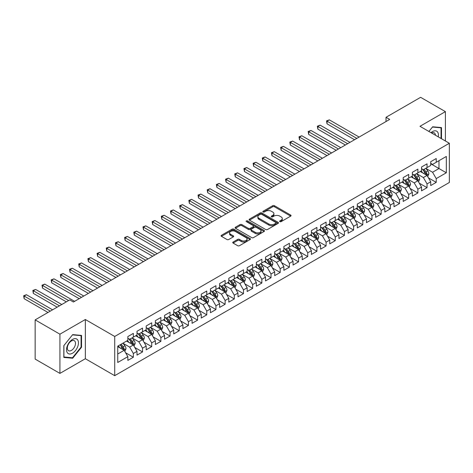 <?xml version="1.0" encoding="UTF-8"?>
<svg xmlns="http://www.w3.org/2000/svg" width="473" height="473" viewBox="0 0 473 473"><rect width="100%" height="100%" fill="white"/><g stroke="black" fill="none" stroke-linecap="round" stroke-linejoin="round"><path stroke-width="0.71" d="M279.856 221.654A0.893 0.514 0 0 0 281.116 221.654L290.688 216.126A1.271 0.733 0 0 0 291.061 215.605A1.271 0.733 0 0 0 290.688 215.085L274.47 205.725A1.271 0.733 0 0 0 272.673 205.725L263.1 211.248A0.893 0.514 0 0 0 262.84 211.614A0.893 0.514 0 0 0 263.1 211.975A0.893 0.514 0 0 0 264.36 211.975L265.601 211.26A4.08 2.353 0 0 1 271.366 211.26L272.714 212.04A4.08 2.353 0 0 1 273.908 213.707A4.08 2.353 0 0 1 272.714 215.369L271.478 216.084A0.893 0.514 0 0 0 271.218 216.451A0.893 0.514 0 0 0 271.478 216.817A0.893 0.514 0 0 0 272.738 216.817L273.979 216.102A4.08 2.353 0 0 1 279.744 216.102L281.092 216.882A4.08 2.353 0 0 1 282.286 218.544A4.08 2.353 0 0 1 281.092 220.211L279.856 220.921A0.893 0.514 0 0 0 279.596 221.287A0.893 0.514 0 0 0 279.856 221.654L279.856 220.921M233.124 242.028A1.271 0.733 0 0 0 232.751 242.548A1.271 0.733 0 0 0 233.124 243.069L237.671 245.694A1.271 0.733 0 0 0 239.474 245.694L250.105 239.557A1.271 0.733 0 0 0 250.477 239.036A1.271 0.733 0 0 0 250.105 238.516L233.887 229.157A1.271 0.733 0 0 0 232.083 229.157L221.453 235.294A1.271 0.733 0 0 0 221.08 235.814A1.271 0.733 0 0 0 221.453 236.334L226.951 239.504A1.271 0.733 0 0 0 228.755 239.504L233.301 236.878A1.271 0.733 0 0 0 233.674 236.358A1.271 0.733 0 0 0 233.301 235.838L230.576 234.265A3.406 1.969 0 0 1 229.576 232.876A3.406 1.969 0 0 1 231.681 231.055A3.406 1.969 0 0 1 235.394 231.48L246.072 237.647A3.406 1.969 0 0 1 247.072 239.036A3.406 1.969 0 0 1 244.967 240.858A3.406 1.969 0 0 1 241.254 240.426L239.474 239.403A1.271 0.733 0 0 0 237.671 239.403L233.124 242.028L233.124 243.069L237.671 240.461L237.671 239.403M59.923 334.186L59.923 373.398L85.347 358.723L85.347 319.506L59.923 334.186L35.144 319.878L69.744 299.9L73.416 302.022L389.693 119.421L386.021 117.298L386.021 121.537M85.347 319.506L114.714 336.463L449.35 143.266L449.35 182.477L114.714 375.674L114.714 336.463M445.4 140.984L445.4 111.628L419.983 126.309L449.35 143.266M445.4 111.628L420.621 97.326L386.021 117.298M265.69 229.517A1.271 0.733 0 0 0 267.493 229.517L278.124 223.38A1.271 0.733 0 0 0 278.496 222.86A1.271 0.733 0 0 0 278.124 222.34L261.906 212.98A1.271 0.733 0 0 0 260.103 212.98L249.472 219.117A1.271 0.733 0 0 0 249.1 219.638A1.271 0.733 0 0 0 249.472 220.158L265.69 229.517M246.723 221.843A0.893 0.514 0 0 1 247.627 221.973L247.627 220.909L264.111 230.428A1.271 0.733 0 0 1 264.484 230.948A1.271 0.733 0 0 1 264.111 231.468L253.481 237.606A1.271 0.733 0 0 1 251.677 237.606L235.465 228.246L235.465 227.206A1.271 0.733 0 0 0 235.093 227.726A1.271 0.733 0 0 0 235.465 228.246M235.465 227.206L240.012 224.574A1.271 0.733 0 0 1 241.815 224.574L248.39 228.376A1.271 0.733 0 0 0 250.193 228.376L253.215 226.632A1.271 0.733 0 0 0 253.587 226.112A1.271 0.733 0 0 0 253.215 225.591L246.362 221.636A0.893 0.514 0 0 1 246.102 221.275A0.893 0.514 0 0 1 246.652 220.796A0.893 0.514 0 0 1 247.627 220.909M430.72 163.77L438.979 168.542L438.979 160.696L446.323 156.457L436.224 162.286L436.224 158.526L430.72 161.707L430.72 165.467L427.048 167.59L427.048 163.824L421.538 167.004L421.538 170.765L417.872 172.887L417.872 169.121L412.361 172.302L412.361 176.068L408.69 178.185L408.69 174.425L403.185 177.6L403.185 181.366L399.514 183.483L399.514 179.722L394.003 182.903L394.003 186.664L390.337 188.78L390.337 185.02L384.827 188.201L384.827 191.961L381.155 194.084L381.155 190.317L375.651 193.498L375.651 197.259L371.979 199.381L371.979 195.621L366.469 198.796L366.469 202.562L362.803 204.679L362.803 200.919L357.292 204.1L357.292 207.86L353.621 209.977L353.621 206.216L348.116 209.397L348.116 213.157L344.445 215.28L344.445 211.514L338.94 214.695L338.94 218.455L335.268 220.578L335.268 216.811L329.758 219.992L329.758 223.759L326.086 225.875L326.086 222.115L320.582 225.29L320.582 229.056L316.91 231.173L316.91 227.412L311.405 230.593L311.405 234.354L307.734 236.47L307.734 232.71L302.223 235.891L302.223 239.651L298.552 241.774L298.552 238.008L293.047 241.189L293.047 244.949L289.375 247.072L289.375 243.311L283.871 246.486L283.871 250.252L280.199 252.369L280.199 248.609L274.689 251.79L274.689 255.55L271.017 257.667L271.017 253.906L265.513 257.087L265.513 260.848L261.841 262.97L261.841 259.204L256.336 262.385L256.336 266.145L252.665 268.268L252.665 264.508L247.154 267.683L247.154 271.449L243.483 273.565L243.483 269.805L237.978 272.98L237.978 276.746L234.306 278.863L234.306 275.103L228.802 278.284L228.802 282.044L225.13 284.167L225.13 280.4L219.62 283.581L219.62 287.342L215.948 289.464L215.948 285.698L210.444 288.879L210.444 292.645L206.772 294.762L206.772 291.001L201.267 294.176L201.267 297.943L197.596 300.059L197.596 296.299L192.085 299.48L192.085 303.24L188.414 305.357L188.414 301.597L182.909 304.778L182.909 308.538L179.237 310.66L179.237 306.894L173.733 310.075L173.733 313.836L170.061 315.958L170.061 312.198L164.551 315.373L164.551 319.139L160.879 321.256L160.879 317.495L155.375 320.676L155.375 324.437L151.703 326.553L151.703 322.793L146.198 325.974L146.198 329.734L142.527 331.857L142.527 328.091L137.016 331.271L137.016 335.032L133.345 337.154L133.345 333.388L127.84 336.569L127.84 340.335L117.742 346.159L117.742 362.484L127.84 356.654L124.168 350.292L117.742 346.585M446.323 156.457L446.323 172.781L436.224 178.611L432.553 172.249L425.901 168.406M428.467 177.895L436.224 182.371L436.224 178.611M436.224 182.371L430.72 185.552L430.72 181.786L427.048 183.908L423.376 177.546L416.719 173.709M419.291 183.193L427.048 187.669L427.048 183.908M427.048 187.669L421.538 190.85L421.538 187.089L417.872 189.206L414.2 182.85L407.543 179.007M410.115 188.491L417.872 192.972L417.872 189.206M417.872 192.972L412.361 196.147L412.361 192.387L408.69 194.504L405.018 188.148L398.367 184.304M400.933 193.788L408.69 198.27L408.69 194.504M408.69 198.27L403.185 201.445L403.185 197.684L399.514 199.807L395.842 193.445L389.184 189.602M391.756 199.092L399.514 203.567L399.514 199.807M399.514 203.567L394.003 206.748L394.003 202.982L390.337 205.105L386.666 198.743L380.008 194.906M382.58 204.389L390.337 208.865L390.337 205.105M390.337 208.865L384.827 212.046L384.827 208.286L381.155 210.402L377.484 204.046L370.832 200.203M373.404 209.687L381.155 214.163L381.155 210.402M381.155 214.163L375.651 217.344L375.651 213.583L371.979 215.7L368.307 209.344L361.656 205.501M364.222 214.984L371.979 219.466L371.979 215.7M371.979 219.466L366.469 222.641L366.469 218.881L362.803 221.003L359.131 214.641L352.474 210.798M355.046 220.288L362.803 224.764L362.803 221.003M362.803 224.764L357.292 227.945L357.292 224.178L353.621 226.301L349.949 219.939L343.297 216.102M345.869 225.586L353.621 230.061L353.621 226.301M353.621 230.061L348.116 233.242L348.116 229.482L344.445 231.599L340.773 225.243L334.121 221.399M336.687 230.883L344.445 235.359L344.445 231.599M344.445 235.359L338.94 238.54L338.94 234.779L335.268 236.896L331.597 230.54L324.939 226.697M327.511 236.181L335.268 240.662L335.268 236.896M335.268 240.662L329.758 243.837L329.758 240.077L326.086 242.194L322.415 235.838L315.763 231.995M318.335 241.478L326.086 245.96L326.086 242.194M326.086 245.96L320.582 249.141L320.582 245.375L316.91 247.497L313.238 241.135L306.587 237.292M309.153 246.782L316.91 251.258L316.91 247.497M316.91 251.258L311.405 254.439L311.405 250.672L307.734 252.795L304.062 246.433L297.405 242.596M299.977 252.079L307.734 256.555L307.734 252.795M307.734 256.555L302.223 259.736L302.223 255.976L298.552 258.092L294.88 251.737L288.228 247.893M290.8 257.377L298.552 261.853L298.552 258.092M298.552 261.853L293.047 265.034L293.047 261.273L289.375 263.39L285.704 257.034L279.052 253.191M281.618 262.675L289.375 267.156L289.375 263.39M289.375 267.156L283.871 270.331L283.871 266.571L280.199 268.694L276.528 262.332L269.87 258.489M272.442 267.978L280.199 272.454L280.199 268.694M280.199 272.454L274.689 275.635L274.689 271.869L271.017 273.991L267.346 267.629L260.694 263.792M263.266 273.276L271.017 277.752L271.017 273.991M271.017 277.752L265.513 280.932L265.513 277.172L261.841 279.289L258.169 272.933L251.518 269.09M254.084 278.573L261.841 283.049L261.841 279.289M261.841 283.049L256.336 286.23L256.336 282.47L252.665 284.586L248.993 278.23L242.336 274.387M244.908 283.871L252.665 288.353L252.665 284.586M252.665 288.353L247.154 291.528L247.154 287.767L243.483 289.89L239.811 283.528L233.159 279.685M235.731 289.174L243.483 293.65L243.483 289.89M243.483 293.65L237.978 296.831L237.978 293.065L234.306 295.187L230.635 288.826L223.983 284.983M226.549 294.472L234.306 298.948L234.306 295.187M234.306 298.948L228.802 302.129L228.802 298.362L225.13 300.485L221.459 294.123L214.801 290.286M217.373 299.77L225.13 304.245L225.13 300.485M225.13 304.245L219.62 307.426L219.62 303.666L215.948 305.783L212.276 299.427L205.625 295.584M208.197 305.067L215.948 309.549L215.948 305.783M215.948 309.549L210.444 312.724L210.444 308.964L206.772 311.08L203.1 304.724L196.449 300.881M199.015 310.365L206.772 314.847L206.772 311.08M206.772 314.847L201.267 318.022L201.267 314.261L197.596 316.384L193.924 310.022L187.267 306.179M189.839 315.668L197.596 320.144L197.596 316.384M197.596 320.144L192.085 323.325L192.085 319.559L188.414 321.681L184.742 315.32L178.09 311.482M180.662 320.966L188.414 325.442L188.414 321.681M188.414 325.442L182.909 328.623L182.909 324.862L179.237 326.979L175.566 320.623L168.914 316.78M171.48 326.264L179.237 330.739L179.237 326.979M179.237 330.739L173.733 333.92L173.733 330.16L170.061 332.277L166.39 325.921L159.732 322.078M162.304 331.561L170.061 336.043L170.061 332.277M170.061 336.043L164.551 339.218L164.551 335.458L160.879 337.58L157.207 331.218L150.556 327.375M153.128 336.865L160.879 341.34L160.879 337.58M160.879 341.34L155.375 344.521L155.375 340.755L151.703 342.878L148.031 336.516L141.38 332.679M143.946 342.162L151.703 346.638L151.703 342.878M151.703 346.638L146.198 349.819L146.198 346.059L142.527 348.175L138.855 341.819L132.198 337.976M134.77 347.46L142.527 351.936L142.527 348.175M142.527 351.936L137.016 355.117L137.016 351.356L133.345 353.473L129.673 347.117L123.021 343.274M125.593 352.757L133.345 357.239L133.345 353.473M133.345 357.239L127.84 360.414L127.84 356.654M127.84 338.213L129.673 339.271L133.345 337.154M117.742 354.005L124.168 350.292M137.016 332.915L138.855 333.973L142.527 331.857M129.673 347.117L133.345 344.994L126.557 341.074M137.016 351.356L133.345 344.994M146.198 327.618L148.031 328.676L151.703 326.553M138.855 341.819L142.527 339.697L135.733 335.777M146.198 346.059L142.527 339.697M155.375 322.314L157.207 323.378L160.879 321.256M148.031 336.516L151.703 334.399L144.909 330.479M155.375 340.755L151.703 334.399M164.551 317.016L166.39 318.075L170.061 315.958M157.207 331.218L160.879 329.102L154.092 325.176M164.551 335.458L160.879 329.102M173.733 311.719L175.566 312.777L179.237 310.66M166.39 325.921L170.061 323.798L163.268 319.878M173.733 330.16L170.061 323.798M182.909 306.421L184.742 307.48L188.414 305.357M175.566 320.623L179.237 318.5L172.444 314.58M182.909 324.862L179.237 318.5M192.085 301.118L193.924 302.182L197.596 300.059M184.742 315.32L188.414 313.203L181.626 309.283M192.085 319.559L188.414 313.203M201.267 295.82L203.1 296.884L206.772 294.762M193.924 310.022L197.596 307.905L190.802 303.979M201.267 314.261L197.596 307.905M210.444 290.523L212.276 291.581L215.948 289.464M203.1 304.724L206.772 302.602L199.978 298.682M210.444 308.964L206.772 302.602M219.62 285.225L221.459 286.283L225.13 284.167M212.276 299.427L215.948 297.304L209.161 293.384M219.62 303.666L215.948 297.304M228.802 279.927L230.635 280.986L234.306 278.863M221.459 294.123L225.13 292.007L218.337 288.087M228.802 298.362L225.13 292.007M237.978 274.624L239.811 275.688L243.483 273.565M230.635 288.826L234.306 286.709L227.513 282.789M237.978 293.065L234.306 286.709M247.154 269.326L248.993 270.385L252.665 268.268M239.811 283.528L243.483 281.411L236.695 277.485M247.154 287.767L243.483 281.411M256.336 264.029L258.169 265.087L261.841 262.97M248.993 278.23L252.665 276.108L245.871 272.188M256.336 282.47L252.665 276.108M265.513 258.731L267.346 259.789L271.017 257.667M258.169 272.933L261.841 270.81L255.048 266.89M265.513 277.172L261.841 270.81M274.689 253.427L276.528 254.492L280.199 252.369M267.346 267.629L271.017 265.513L264.23 261.593M274.689 271.869L271.017 265.513M283.871 248.13L285.704 249.188L289.375 247.072M276.528 262.332L280.199 260.215L273.406 256.289M283.871 266.571L280.199 260.215M293.047 242.832L294.88 243.891L298.552 241.774M285.704 257.034L289.375 254.912L282.582 250.992M293.047 261.273L289.375 254.912M302.223 237.535L304.062 238.593L307.734 236.47M294.88 251.737L298.552 249.614L291.764 245.694M302.223 255.976L298.552 249.614M311.405 232.237L313.238 233.295L316.91 231.173M304.062 246.433L307.734 244.316L300.94 240.396M311.405 250.672L307.734 244.316M320.582 226.934L322.415 227.998L326.086 225.875M313.238 241.135L316.91 239.019L310.117 235.093M320.582 245.375L316.91 239.019M329.758 221.636L331.597 222.694L335.268 220.578M322.415 235.838L326.086 233.715L319.299 229.795M329.758 240.077L326.086 233.715M338.94 216.338L340.773 217.397L344.445 215.28M331.597 230.54L335.268 228.418L328.475 224.498M338.94 234.779L335.268 228.418M348.116 211.041L349.949 212.099L353.621 209.977M340.773 225.243L344.445 223.12L337.651 219.2M348.116 229.482L344.445 223.12M357.292 205.737L359.131 206.802L362.803 204.679M349.949 219.939L353.621 217.822L346.827 213.902M357.292 224.178L353.621 217.822M366.469 200.44L368.307 201.498L371.979 199.381M359.131 214.641L362.803 212.525L356.009 208.599M366.469 218.881L362.803 212.525M375.651 195.142L377.484 196.2L381.155 194.084M368.307 209.344L371.979 207.221L365.186 203.301M375.651 213.583L371.979 207.221M384.827 189.844L386.666 190.903L390.337 188.78M377.484 204.046L381.155 201.924L374.362 198.004M384.827 208.286L381.155 201.924M394.003 184.541L395.842 185.605L399.514 183.483M386.666 198.743L390.337 196.626L383.544 192.706M394.003 202.982L390.337 196.626M403.185 179.243L405.018 180.302L408.69 178.185M395.842 193.445L399.514 191.329L392.72 187.403M403.185 197.684L399.514 191.329M412.361 173.946L414.2 175.004L417.872 172.887M405.018 188.148L408.69 186.025L401.896 182.105M412.361 192.387L408.69 186.025M421.538 168.648L423.376 169.706L427.048 167.59M414.2 182.85L417.872 180.727L411.078 176.807M421.538 187.089L417.872 180.727M430.72 163.351L432.553 164.409L436.224 162.286M423.376 177.546L427.048 175.43L420.255 171.51M430.72 181.786L427.048 175.43M35.144 319.878L35.144 359.09L59.923 373.398M85.347 358.723L114.714 375.674M432.553 172.249L438.979 168.542L446.323 172.781M441.504 138.737L441.504 127.586L432.647 126.794L428.899 131.459M81.539 347.217L81.539 335.41L72.682 334.618L63.825 345.633L63.825 357.446L72.682 358.238L81.539 347.217L81.078 346.951M280.211 221.778L281.092 221.269A4.08 2.353 0 0 0 282.286 219.602L282.286 218.544M273.908 213.707L273.908 214.766A4.08 2.353 0 0 1 272.714 216.433L271.833 216.941M290.67 216.137L274.47 206.784A1.271 0.733 0 0 0 272.673 206.784L263.455 212.105M278.106 223.392L261.906 214.038A1.271 0.733 0 0 0 260.103 214.038L249.49 220.164L249.472 219.117M275.871 223.226A0.893 0.514 0 0 0 276.131 222.86A0.893 0.514 0 0 0 275.871 222.499L261.634 214.281A0.893 0.514 0 0 0 260.375 214.281L259.068 215.032A4.08 2.353 0 0 0 257.874 216.699A4.08 2.353 0 0 0 259.068 218.36L268.8 223.977A4.08 2.353 0 0 0 274.565 223.977L275.871 223.226L275.871 224.285A0.893 0.514 0 0 0 276.131 223.918L276.131 222.86M257.874 216.699L257.874 217.757A4.08 2.353 0 0 0 259.068 219.419L259.068 218.36M275.871 224.285L274.565 225.042A4.08 2.353 0 0 1 268.8 225.042L259.068 219.419M235.483 228.252L240.012 225.639L240.012 224.574M253.587 226.112L253.587 227.17A1.271 0.733 0 0 1 253.215 227.69L250.193 229.435A1.271 0.733 0 0 1 248.39 229.435L241.815 225.639A1.271 0.733 0 0 0 240.012 225.639M247.627 221.973L264.094 231.48M255.219 232.314A3.406 1.969 0 0 0 258.932 232.74A3.406 1.969 0 0 0 261.037 230.925A3.406 1.969 0 0 0 260.038 229.529L256.277 227.359A1.271 0.733 0 0 0 254.474 227.359L251.453 229.103A1.271 0.733 0 0 0 251.08 229.624A1.271 0.733 0 0 0 251.453 230.144L255.219 232.314L255.219 233.372A3.406 1.969 0 0 0 258.932 233.798A3.406 1.969 0 0 0 261.037 231.983L261.037 230.925M251.08 229.624L251.08 230.682A1.271 0.733 0 0 0 251.453 231.202L251.453 230.144M255.219 233.372L251.453 231.202M247.072 239.036L247.072 240.095A3.406 1.969 0 0 1 244.967 241.916A3.406 1.969 0 0 1 241.254 241.49L239.474 240.461A1.271 0.733 0 0 0 237.671 240.461M229.576 232.876L229.576 233.934A3.406 1.969 0 0 0 230.576 235.323L230.576 234.265M233.284 236.89L230.576 235.323M250.087 239.569L233.887 230.215A1.271 0.733 0 0 0 232.083 230.215L221.47 236.34M71.742 357.694L72.682 358.238M427.728 176.606L428.863 173.828A3.441 1.987 -120 0 0 427.763 170.901L425.818 168.299M422.708 172.923L421.23 170.948M359.131 137.064L329.326 119.858L327.032 121.183L327.032 123.831L354.537 139.712M426.398 175.057L427.007 173.975A3.441 1.987 -120 0 0 426.025 171.906L424.074 169.304M422.963 169.464L425.369 172.68A1.75 1.011 60 0 1 425.688 173.213L427.007 173.975M422.354 169.115L424.92 172.544A3.441 1.987 60 0 1 425.907 174.614L425.978 174.809M327.032 123.831L326.53 120.893L356.831 138.388M326.53 120.893L329.326 119.858M418.546 181.904L419.687 179.131A3.441 1.987 -120 0 0 418.587 176.198L416.636 173.597M413.532 178.226L412.048 176.246M349.949 142.367L320.15 125.156L317.856 126.486L317.856 129.135L345.361 145.016M417.221 180.355L417.83 179.273A3.441 1.987 -120 0 0 416.843 177.204L414.892 174.602M413.78 174.768L416.193 177.978A1.75 1.011 60 0 1 416.506 178.51L417.83 179.273M413.177 174.419L415.743 177.842A3.441 1.987 60 0 1 416.725 179.911L416.796 180.112M317.856 129.135L317.348 126.19L347.655 143.691M317.348 126.19L320.15 125.156M409.37 187.202L410.505 184.429A3.441 1.987 -120 0 0 409.411 181.496L407.46 178.895M404.356 183.524L402.872 181.543M340.773 147.665L310.974 130.459L308.674 131.784L308.674 134.433L336.185 150.313M408.045 185.653L408.648 184.576A3.441 1.987 -120 0 0 407.667 182.507L405.716 179.9M404.604 180.065L407.011 183.282A1.75 1.011 60 0 1 407.33 183.814L408.648 184.576M404.001 179.716L406.567 183.14A3.441 1.987 60 0 1 407.549 185.209L407.62 185.41M308.674 134.433L308.171 131.488L338.479 148.989M308.171 131.488L310.974 130.459M438.246 136.851A8.437 4.872 120 0 0 437.631 132.068A8.437 4.872 120 0 0 430.992 132.665M435.456 135.243A5.777 3.335 120 0 0 434.912 133.469A5.777 3.335 120 0 0 434.261 132.866A5.777 3.335 120 0 0 431.613 133.025M432.446 127.042L441.043 127.822L441.043 138.471M440.475 127.491L441.043 127.822M428.916 131.464L432.464 127.054M67.332 352.746A8.437 4.872 120 0 0 75.479 350.564A8.437 4.872 120 0 0 77.661 339.892A8.437 4.872 120 0 0 69.513 342.08A8.437 4.872 120 0 0 67.332 352.746M67.876 350.091A5.777 3.335 120 0 0 68.52 350.694A5.777 3.335 120 0 0 73.894 347.998A5.777 3.335 120 0 0 74.947 341.293A5.777 3.335 120 0 0 74.296 340.69A5.777 3.335 120 0 0 68.922 343.386A5.777 3.335 120 0 0 67.876 350.091M72.493 334.878L81.078 335.647L81.078 347.087L72.493 357.765L63.914 356.997L63.914 345.556L72.475 334.866M80.511 335.316L81.078 335.647M400.193 192.505L401.329 189.726A3.441 1.987 -120 0 0 400.235 186.8L398.284 184.192M395.174 188.822L393.696 186.841M331.597 152.962L301.792 135.757L299.498 137.081L299.498 139.73L327.003 155.611M398.863 190.95L399.472 189.874A3.441 1.987 -120 0 0 398.491 187.805L396.54 185.203M395.428 185.363L397.834 188.579A1.75 1.011 60 0 1 398.154 189.111L399.472 189.874M394.819 185.014L397.385 188.437A3.441 1.987 60 0 1 398.372 190.507L398.443 190.708M299.498 139.73L298.995 136.792L329.303 154.287M298.995 136.792L301.792 135.757M391.011 197.803L392.152 195.024A3.441 1.987 -120 0 0 391.053 192.097L389.102 189.496M385.998 194.119L384.514 192.144M322.415 158.26L292.616 141.055L290.321 142.379L290.321 145.028L317.826 160.909M389.687 196.254L390.296 195.172A3.441 1.987 -120 0 0 389.309 193.102L387.357 190.501M386.246 190.66L388.658 193.877A1.75 1.011 60 0 1 388.972 194.409L390.296 195.172M385.643 190.312L388.209 193.741A3.441 1.987 60 0 1 389.19 195.81L389.261 196.005M290.321 145.028L289.813 142.089L320.12 159.584M289.813 142.089L292.616 141.055M381.835 203.1L382.976 200.321A3.441 1.987 -120 0 0 381.877 197.395L379.925 194.793M376.821 199.423L375.337 197.442M313.238 163.557L283.439 146.352L281.145 147.677L281.145 150.331L308.65 166.212M380.511 201.551L381.114 200.469A3.441 1.987 -120 0 0 380.132 198.4L378.181 195.798M377.07 195.964L379.476 199.174A1.75 1.011 60 0 1 379.795 199.707L381.114 200.469M376.467 195.609L379.033 199.038A3.441 1.987 60 0 1 380.014 201.108L380.085 201.303M281.145 150.331L280.637 147.387L310.944 164.882M280.637 147.387L283.439 146.352M372.659 208.398L373.794 205.625A3.441 1.987 -120 0 0 372.7 202.692L370.749 200.091M367.639 204.72L366.161 202.74M304.062 168.861L274.257 151.656L271.963 152.98L271.963 155.629L299.468 171.51M371.329 206.849L371.938 205.767A3.441 1.987 -120 0 0 370.956 203.703L369.005 201.096M367.893 201.262L370.3 204.472A1.75 1.011 60 0 1 370.619 205.01L371.938 205.767M367.285 200.913L369.851 204.336A3.441 1.987 60 0 1 370.838 206.405L370.909 206.606M271.963 155.629L271.461 152.684L301.768 170.185M271.461 152.684L274.257 151.656M363.477 213.701L364.618 210.923A3.441 1.987 -120 0 0 363.518 207.996L361.567 205.388M358.463 210.018L356.979 208.037M294.88 174.159L265.081 156.953L262.787 158.278L262.787 160.926L290.292 176.807M362.152 212.146L362.761 211.07A3.441 1.987 -120 0 0 361.774 209.001L359.823 206.399M358.711 206.559L361.124 209.776A1.75 1.011 60 0 1 361.437 210.308L362.761 211.07M358.108 206.21L360.674 209.634A3.441 1.987 60 0 1 361.662 211.703L361.727 211.904M262.787 160.926L262.279 157.988L292.586 175.483M262.279 157.988L265.081 156.953M354.301 218.999L355.442 216.22A3.441 1.987 -120 0 0 354.342 213.293L352.391 210.692M349.287 215.316L347.803 213.341M285.704 179.456L255.905 162.251L253.611 163.575L253.611 166.224L281.116 182.105M352.976 217.45L353.579 216.368A3.441 1.987 -120 0 0 352.598 214.299L350.647 211.697M349.535 211.857L351.942 215.073A1.75 1.011 60 0 1 352.261 215.605L353.579 216.368M348.932 211.508L351.498 214.937A3.441 1.987 60 0 1 352.48 217.001L352.551 217.202M253.611 166.224L253.102 163.286L283.41 180.781M253.102 163.286L255.905 162.251M345.124 224.297L346.26 221.518A3.441 1.987 -120 0 0 345.166 218.591L343.215 215.99M340.105 220.613L338.627 218.638M276.528 184.754L246.723 167.548L244.429 168.873L244.429 171.522L271.934 187.403M343.794 222.748L344.403 221.666A3.441 1.987 -120 0 0 343.422 219.596L341.471 216.995M340.359 217.154L342.765 220.371A1.75 1.011 60 0 1 343.085 220.903L344.403 221.666M339.75 216.805L342.316 220.235A3.441 1.987 60 0 1 343.303 222.304L343.374 222.499M244.429 171.522L243.926 168.583L274.234 186.078M243.926 168.583L246.723 167.548M335.942 229.594L337.083 226.821A3.441 1.987 -120 0 0 335.984 223.889L334.033 221.287M330.929 225.917L329.445 223.936M267.346 190.057L237.547 172.852L235.252 174.176L235.252 176.825L262.757 192.706M334.618 228.045L335.227 226.963A3.441 1.987 -120 0 0 334.24 224.894L332.294 222.292M331.177 222.458L333.589 225.668A1.75 1.011 60 0 1 333.903 226.2L335.227 226.963M330.574 222.109L333.14 225.532A3.441 1.987 60 0 1 334.127 227.602L334.192 227.803M235.252 176.825L234.75 173.881L265.051 191.382M234.75 173.881L237.547 172.852M326.766 234.892L327.907 232.119A3.441 1.987 -120 0 0 326.808 229.186L324.856 226.585M321.752 231.214L320.268 229.234M258.169 195.355L228.37 178.15L226.076 179.474L226.076 182.123L253.581 198.004M325.442 233.343L326.045 232.267A3.441 1.987 -120 0 0 325.063 230.197L323.112 227.59M322.001 227.755L324.407 230.972A1.75 1.011 60 0 1 324.726 231.504L326.045 232.267M321.398 227.407L323.964 230.83A3.441 1.987 60 0 1 324.945 232.899L325.016 233.1M226.076 182.123L225.568 179.184L255.875 196.679M225.568 179.184L228.37 178.15M317.59 240.195L318.725 237.416A3.441 1.987 -120 0 0 317.631 234.49L315.68 231.882M312.57 236.512L311.092 234.537M248.993 200.653L219.188 183.447L216.894 184.772L216.894 187.42L244.399 203.301M316.26 238.64L316.869 237.564A3.441 1.987 -120 0 0 315.887 235.495L313.936 232.893M312.824 233.053L315.231 236.269A1.75 1.011 60 0 1 315.55 236.802L316.869 237.564M312.215 232.704L314.781 236.128A3.441 1.987 60 0 1 315.769 238.197L315.84 238.398M216.894 187.42L216.392 184.482L246.699 201.977M216.392 184.482L219.188 183.447M308.408 245.493L309.549 242.714A3.441 1.987 -120 0 0 308.449 239.787L306.498 237.186M303.394 241.809L301.91 239.835M239.811 205.95L210.012 188.745L207.718 190.069L207.718 192.718L235.223 208.599M307.083 243.944L307.692 242.862A3.441 1.987 -120 0 0 306.705 240.792L304.76 238.191M303.642 238.351L306.055 241.567A1.75 1.011 60 0 1 306.368 242.099L307.692 242.862M303.039 238.002L305.605 241.431A3.441 1.987 60 0 1 306.593 243.5L306.658 243.696M207.718 192.718L207.215 189.779L237.517 207.275M207.215 189.779L210.012 188.745M299.232 250.791L300.373 248.012A3.441 1.987 -120 0 0 299.273 245.085L297.322 242.483M294.218 247.113L292.734 245.132M230.635 211.248L200.836 194.042L198.542 195.373L198.542 198.021L226.047 213.902M297.907 249.241L298.516 248.159A3.441 1.987 -120 0 0 297.529 246.09L295.578 243.489M294.466 243.654L296.873 246.865A1.75 1.011 60 0 1 297.192 247.397L298.516 248.159M293.863 243.305L296.429 246.729A3.441 1.987 60 0 1 297.411 248.798L297.482 248.999M198.542 198.021L198.033 195.077L228.341 212.578M198.033 195.077L200.836 194.042M290.055 256.088L291.191 253.315A3.441 1.987 -120 0 0 290.097 250.383L288.146 247.781M285.036 252.411L283.558 250.43M221.459 216.551L191.654 199.346L189.36 200.67L189.36 203.319L216.871 219.2M288.725 254.539L289.334 253.463A3.441 1.987 -120 0 0 288.353 251.394L286.401 248.786M285.29 248.952L287.696 252.168A1.75 1.011 60 0 1 288.016 252.7L289.334 253.463M284.681 248.603L287.247 252.026A3.441 1.987 60 0 1 288.234 254.096L288.305 254.297M189.36 203.319L188.857 200.375L219.165 217.876M188.857 200.375L191.654 199.346M280.879 261.392L282.014 258.613A3.441 1.987 -120 0 0 280.915 255.686L278.969 253.079M275.86 257.708L274.375 255.727M212.276 221.849L182.477 204.643L180.183 205.968L180.183 208.617L207.688 224.498M279.549 259.837L280.158 258.761A3.441 1.987 -120 0 0 279.171 256.691L277.225 254.09M276.108 254.249L278.52 257.466A1.75 1.011 60 0 1 278.834 257.998L280.158 258.761M275.505 253.9L278.071 257.324A3.441 1.987 60 0 1 279.058 259.393L279.123 259.594M180.183 208.617L179.681 205.678L209.982 223.173M179.681 205.678L182.477 204.643M271.697 266.689L272.838 263.91A3.441 1.987 -120 0 0 271.739 260.984L269.787 258.382M266.683 263.006L265.199 261.031M203.1 227.146L173.301 209.941L171.007 211.265L171.007 213.914L198.512 229.795M270.373 265.14L270.982 264.058A3.441 1.987 -120 0 0 269.994 261.989L268.043 259.387M266.932 259.547L269.338 262.763A1.75 1.011 60 0 1 269.657 263.295L270.982 264.058M266.329 259.198L268.895 262.627A3.441 1.987 60 0 1 269.876 264.697L269.947 264.892M171.007 213.914L170.499 210.976L200.806 228.471M170.499 210.976L173.301 209.941M262.521 271.987L263.656 269.208A3.441 1.987 -120 0 0 262.562 266.281L260.611 263.68M257.501 268.309L256.023 266.329M193.924 232.444L164.119 215.239L161.825 216.563L161.825 219.218L189.336 235.093M261.191 270.438L261.8 269.356A3.441 1.987 -120 0 0 260.818 267.286L258.867 264.685M257.755 264.85L260.162 268.061A1.75 1.011 60 0 1 260.481 268.593L261.8 269.356M257.146 264.496L259.712 267.925A3.441 1.987 60 0 1 260.7 269.994L260.771 270.189M161.825 219.218L161.323 216.273L191.63 233.768M161.323 216.273L164.119 215.239M253.345 277.284L254.48 274.511A3.441 1.987 -120 0 0 253.38 271.579L251.435 268.977M248.325 273.607L246.841 271.626M184.742 237.748L154.943 220.542L152.649 221.867L152.649 224.515L180.154 240.396M252.014 275.735L252.623 274.653A3.441 1.987 -120 0 0 251.636 272.59L249.691 269.982M248.573 270.148L250.986 273.359A1.75 1.011 60 0 1 251.305 273.891L252.623 274.653M247.97 269.799L250.536 273.223A3.441 1.987 60 0 1 251.524 275.292L251.589 275.493M152.649 224.515L152.146 221.571L182.448 239.072M152.146 221.571L154.943 220.542M244.163 282.588L245.304 279.809A3.441 1.987 -120 0 0 244.204 276.876L242.253 274.275M239.149 278.904L237.665 276.924M175.566 243.045L145.767 225.84L143.473 227.164L143.473 229.813L170.978 245.694M242.838 281.033L243.447 279.957A3.441 1.987 -120 0 0 242.46 277.888L240.509 275.286M239.397 275.446L241.804 278.662A1.75 1.011 60 0 1 242.123 279.194L243.447 279.957M238.794 275.097L241.36 278.52A3.441 1.987 60 0 1 242.342 280.59L242.413 280.791M143.473 229.813L142.964 226.874L173.272 244.37M142.964 226.874L145.767 225.84M234.986 287.886L236.122 285.107A3.441 1.987 -120 0 0 235.028 282.18L233.077 279.573M229.967 284.202L228.489 282.227M166.39 248.343L136.585 231.137L134.291 232.462L134.291 235.111L161.801 250.992M233.656 286.331L234.265 285.254A3.441 1.987 -120 0 0 233.284 283.185L231.332 280.584M230.221 280.743L232.627 283.96A1.75 1.011 60 0 1 232.947 284.492L234.265 285.254M229.612 280.394L232.178 283.824A3.441 1.987 60 0 1 233.165 285.887L233.236 286.088M134.291 235.111L133.788 232.172L164.096 249.667M133.788 232.172L136.585 231.137M225.81 293.183L226.945 290.404A3.441 1.987 -120 0 0 225.846 287.478L223.9 284.876M220.79 289.5L219.306 287.525M157.207 253.64L127.408 236.435L125.114 237.759L125.114 240.408L152.619 256.289M224.48 291.634L225.089 290.552A3.441 1.987 -120 0 0 224.101 288.483L222.156 285.881M221.039 286.041L223.451 289.257A1.75 1.011 60 0 1 223.77 289.789L225.089 290.552M220.436 285.692L223.002 289.121A3.441 1.987 60 0 1 223.989 291.191L224.054 291.386M125.114 240.408L124.612 237.47L154.913 254.965M124.612 237.47L127.408 236.435M216.628 298.481L217.769 295.708A3.441 1.987 -120 0 0 216.669 292.775L214.718 290.174M211.614 294.803L210.13 292.822M148.031 258.944L118.232 241.733L115.938 243.063L115.938 245.712L143.443 261.593M215.304 296.932L215.913 295.85A3.441 1.987 -120 0 0 214.925 293.78L212.974 291.179M211.863 291.344L214.269 294.555A1.75 1.011 60 0 1 214.588 295.087L215.913 295.85M211.26 290.996L213.826 294.419A3.441 1.987 60 0 1 214.807 296.488L214.878 296.689M115.938 245.712L115.43 242.767L145.737 260.268M115.43 242.767L118.232 241.733M207.452 303.778L208.587 301.005A3.441 1.987 -120 0 0 207.493 298.073L205.542 295.471M202.432 300.101L200.954 298.12M138.855 264.241L109.05 247.036L106.756 248.36L106.756 251.009L134.267 266.89M206.122 302.229L206.731 301.153A3.441 1.987 -120 0 0 205.749 299.084L203.798 296.476M202.686 296.642L205.093 299.858A1.75 1.011 60 0 1 205.412 300.39L206.731 301.153M202.077 296.293L204.643 299.716A3.441 1.987 60 0 1 205.631 301.786L205.702 301.987M106.756 251.009L106.254 248.065L136.561 265.566M106.254 248.065L109.05 247.036M198.276 309.082L199.411 306.303A3.441 1.987 -120 0 0 198.311 303.376L196.366 300.769M193.256 305.398L191.772 303.424M129.673 269.539L99.874 252.334L97.58 253.658L97.58 256.307L125.085 272.188M196.945 307.527L197.554 306.451A3.441 1.987 -120 0 0 196.567 304.381L194.622 301.78M193.504 301.94L195.917 305.156A1.75 1.011 60 0 1 196.236 305.688L197.554 306.451M192.901 301.591L195.467 305.014A3.441 1.987 60 0 1 196.455 307.083L196.52 307.284M97.58 256.307L97.077 253.368L127.379 270.863M97.077 253.368L99.874 252.334M189.094 314.379L190.235 311.601A3.441 1.987 -120 0 0 189.135 308.674L187.184 306.072M184.08 310.696L182.596 308.721M120.497 274.837L90.698 257.631L88.404 258.956L88.404 261.604L115.909 277.485M187.769 312.83L188.378 311.748A3.441 1.987 -120 0 0 187.391 309.679L185.44 307.078M184.328 307.237L186.734 310.454A1.75 1.011 60 0 1 187.054 310.986L188.378 311.748M183.725 306.888L186.291 310.318A3.441 1.987 60 0 1 187.273 312.387L187.343 312.582M88.404 261.604L87.895 258.666L118.203 276.161M87.895 258.666L90.698 257.631M179.917 319.677L181.053 316.898A3.441 1.987 -120 0 0 179.959 313.971L178.008 311.37M174.898 315.999L173.42 314.019M111.321 280.134L81.516 262.929L79.222 264.253L79.222 266.908L106.732 282.789M178.587 318.128L179.196 317.046A3.441 1.987 -120 0 0 178.215 314.977L176.263 312.375M175.152 312.541L177.558 315.751A1.75 1.011 60 0 1 177.878 316.283L179.196 317.046M174.543 312.186L177.109 315.615A3.441 1.987 60 0 1 178.096 317.685L178.167 317.88M79.222 266.908L78.719 263.964L109.027 281.459M78.719 263.964L81.516 262.929M170.741 324.975L171.876 322.202A3.441 1.987 -120 0 0 170.777 319.269L168.831 316.668M165.721 321.297L164.237 319.316M102.138 285.438L72.339 268.232L70.045 269.557L70.045 272.206L97.55 288.087M169.411 323.426L170.02 322.344A3.441 1.987 -120 0 0 169.032 320.28L167.087 317.673M165.97 317.838L168.382 321.049A1.75 1.011 60 0 1 168.701 321.587L170.02 322.344M165.367 317.489L167.933 320.913A3.441 1.987 60 0 1 168.92 322.982L168.985 323.183M70.045 272.206L69.543 269.261L99.844 286.762M69.543 269.261L72.339 268.232M161.559 330.278L162.7 327.499A3.441 1.987 -120 0 0 161.6 324.573L159.649 321.965M156.545 326.595L155.061 324.614M92.962 290.735L63.163 273.53L60.869 274.854L60.869 277.503L88.374 293.384M160.235 328.723L160.844 327.647A3.441 1.987 -120 0 0 159.856 325.578L157.905 322.976M156.794 323.136L159.2 326.352A1.75 1.011 60 0 1 159.519 326.884L160.844 327.647M156.191 322.787L158.757 326.21A3.441 1.987 60 0 1 159.738 328.28L159.809 328.481M60.869 277.503L60.361 274.565L90.668 292.06M60.361 274.565L63.163 273.53M152.383 335.576L153.518 332.797A3.441 1.987 -120 0 0 152.424 329.87L150.473 327.269M147.363 331.892L145.885 329.918M83.786 296.033L53.981 278.828L51.687 280.152L51.687 282.801L79.198 298.682M151.053 334.027L151.662 332.945A3.441 1.987 -120 0 0 150.68 330.875L148.729 328.274M147.617 328.433L150.024 331.65A1.75 1.011 60 0 1 150.343 332.182L151.662 332.945M147.008 328.085L149.574 331.514A3.441 1.987 60 0 1 150.562 333.577L150.633 333.778M51.687 282.801L51.185 279.862L81.492 297.357M51.185 279.862L53.981 278.828M143.207 340.873L144.342 338.094A3.441 1.987 -120 0 0 143.242 335.168L141.297 332.566M138.187 337.19L136.703 335.215M74.604 301.331L44.805 284.125L42.511 285.45L42.511 288.098L66.344 301.863M141.876 339.324L142.485 338.242A3.441 1.987 -120 0 0 141.498 336.173L139.553 333.571M138.435 333.731L140.848 336.947A1.75 1.011 60 0 1 141.167 337.48L142.485 338.242M137.832 333.382L140.398 336.811A3.441 1.987 60 0 1 141.386 338.881L141.451 339.076M42.511 288.098L42.008 285.16L68.638 300.538M42.008 285.16L44.805 284.125M134.025 346.171L135.166 343.398A3.441 1.987 -120 0 0 134.066 340.465L132.115 337.864M129.011 342.493L127.527 340.513M61.756 304.511L35.629 289.429L33.335 290.753L33.335 293.402L57.168 307.16M132.7 344.622L133.309 343.54A3.441 1.987 -120 0 0 132.322 341.471L130.371 338.869M129.259 339.035L131.665 342.245A1.75 1.011 60 0 1 131.985 342.777L133.309 343.54M128.656 338.686L131.222 342.109A3.441 1.987 60 0 1 132.204 344.178L132.274 344.379M33.335 293.402L32.826 290.457L59.462 305.836M32.826 290.457L35.629 289.429M124.848 351.469L125.984 348.696A3.441 1.987 -120 0 0 124.89 345.763L122.939 343.161M119.829 347.791L118.351 345.81M52.58 309.809L26.447 294.726L24.153 296.051L24.153 298.7L47.992 312.458M123.518 349.919L124.127 348.843A3.441 1.987 -120 0 0 123.146 346.774L121.194 344.167M120.331 344.669L122.489 347.549A1.75 1.011 60 0 1 122.809 348.081L124.127 348.843M120.095 344.805L122.046 347.407A3.441 1.987 60 0 1 123.027 349.476L123.098 349.677M24.153 298.7L23.65 295.761L50.286 311.133M23.65 295.761L26.447 294.726M281.092 221.269L281.092 220.211M271.478 216.817L271.478 216.084M272.714 216.433L272.714 215.369M263.1 211.975L263.1 211.248M272.673 206.784L272.673 205.725M274.47 206.784L274.47 205.725M290.688 216.126L290.688 215.085M260.103 214.038L260.103 212.98M261.906 214.038L261.906 212.98M278.124 223.38L278.124 222.34M268.8 225.042L268.8 223.977M274.565 225.042L274.565 223.977M241.815 225.639L241.815 224.574M248.39 229.435L248.39 228.376M250.193 229.435L250.193 228.376M253.215 227.69L253.215 226.632M264.111 231.468L264.111 230.428M239.474 240.461L239.474 239.403M241.254 241.49L241.254 240.426M233.301 236.878L233.301 235.838M221.453 236.334L221.453 235.294M232.083 230.215L232.083 229.157M233.887 230.215L233.887 229.157M250.105 239.557L250.105 238.516M426.616 175.181L428.84 173.898M426.025 171.906L427.763 170.901M423.483 173.372L424.92 172.544M417.44 180.479L419.663 179.196M416.843 177.204L418.587 176.198M414.307 178.67L415.743 177.842M408.258 185.777L410.487 184.494M407.667 182.507L409.411 181.496M405.13 183.973L406.567 183.14M399.082 191.08L401.305 189.791M398.491 187.805L400.235 186.8M395.948 189.271L397.385 188.437M389.906 196.378L392.129 195.089M389.309 193.102L391.053 192.097M386.772 194.569L388.209 193.741M380.724 201.675L382.953 200.392M380.132 198.4L381.877 197.395M377.596 199.866L379.033 199.038M371.547 206.973L373.771 205.69M370.956 203.703L372.7 202.692M368.414 205.164L369.851 204.336M362.371 212.271L364.594 210.988M361.774 209.001L363.518 207.996M359.238 210.467L360.674 209.634M353.189 217.574L355.418 216.285M352.598 214.299L354.342 213.293M350.061 215.765L351.498 214.937M344.013 222.872L346.236 221.589M343.422 219.596L345.166 218.591M340.879 221.062L342.316 220.235M334.837 228.169L337.06 226.886M334.24 224.894L335.984 223.889M331.703 226.36L333.14 225.532M325.655 233.467L327.884 232.184M325.063 230.197L326.808 229.186M322.527 231.664L323.964 230.83M316.478 238.77L318.701 237.481M315.887 235.495L317.631 234.49M313.345 236.961L314.781 236.128M307.302 244.068L309.525 242.779M306.705 240.792L308.449 239.787M304.169 242.259L305.605 241.431M298.12 249.366L300.349 248.083M297.529 246.09L299.273 245.085M294.992 247.556L296.429 246.729M288.944 254.663L291.167 253.38M288.353 251.394L290.097 250.383M285.81 252.854L287.247 252.026M279.768 259.967L281.991 258.678M279.171 256.691L280.915 255.686M276.634 258.157L278.071 257.324M270.586 265.264L272.815 263.975M269.994 261.989L271.739 260.984M267.458 263.455L268.895 262.627M261.409 270.562L263.632 269.279M260.818 267.286L262.562 266.281M258.276 268.753L259.712 267.925M252.233 275.86L254.456 274.577M251.636 272.59L253.38 271.579M249.1 274.05L250.536 273.223M243.051 281.157L245.28 279.874M242.46 277.888L244.204 276.876M239.923 279.354L241.36 278.52M233.875 286.461L236.098 285.172M233.284 283.185L235.028 282.18M230.741 284.651L232.178 283.824M224.699 291.758L226.922 290.475M224.101 288.483L225.846 287.478M221.565 289.949L223.002 289.121M215.517 297.056L217.746 295.773M214.925 293.78L216.669 292.775M212.389 295.247L213.826 294.419M206.34 302.353L208.563 301.07M205.749 299.084L207.493 298.073M203.207 300.55L204.643 299.716M197.164 307.657L199.387 306.368M196.567 304.381L198.311 303.376M194.031 305.848L195.467 305.014M187.982 312.955L190.211 311.666M187.391 309.679L189.135 308.674M184.854 311.145L186.291 310.318M178.806 318.252L181.035 316.969M178.215 314.977L179.959 313.971M175.672 316.443L177.109 315.615M169.63 323.55L171.853 322.267M169.032 320.28L170.777 319.269M166.496 321.741L167.933 320.913M160.448 328.847L162.677 327.564M159.856 325.578L161.6 324.573M157.32 327.044L158.757 326.21M151.271 334.151L153.5 332.862M150.68 330.875L152.424 329.87M148.138 332.342L149.574 331.514M142.095 339.448L144.318 338.165M141.498 336.173L143.242 335.168M138.961 337.639L140.398 336.811M132.913 344.746L135.142 343.463M132.322 341.471L134.066 340.465M129.785 342.937L131.222 342.109M123.737 350.044L125.966 348.761M123.146 346.774L124.89 345.763M120.603 348.24L122.046 347.407"/></g></svg>
